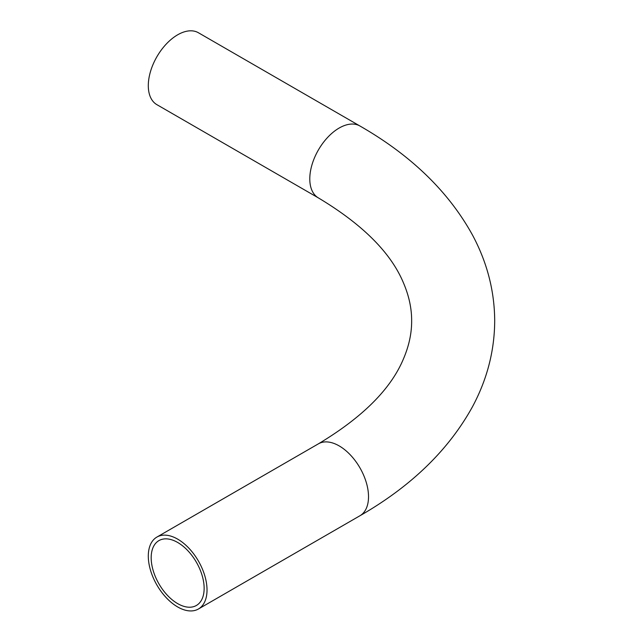 <?xml version="1.0" encoding="UTF-8"?>
<svg xmlns="http://www.w3.org/2000/svg" width="643" height="643" viewBox="0 0 643 643"><rect width="100%" height="100%" fill="white"/><g stroke="black" fill="none" stroke-linecap="round" stroke-linejoin="round"><path stroke-width="0.96" d="M177.661 542.459A37.447 21.621 -120 0 0 158.934 540.602A37.447 21.621 -120 0 0 153.195 570.614A37.447 21.621 -120 0 0 177.661 603.616A37.447 21.621 -120 0 0 196.388 605.473A37.447 21.621 -120 0 0 202.127 575.461A37.447 21.621 -120 0 0 177.661 542.459M177.661 606.944A41.522 23.976 -120 0 0 198.422 609.001A41.522 23.976 -120 0 0 204.787 575.726A41.522 23.976 -120 0 0 177.661 539.131A41.522 23.976 -120 0 0 156.9 537.074A41.522 23.976 -120 0 0 150.534 570.349A41.522 23.976 -120 0 0 177.661 606.944M198.422 32.753A41.522 23.976 120 0 0 166.424 43.877A41.522 23.976 120 0 0 148.3 85.664A41.522 23.976 120 0 0 156.9 104.672L318.389 197.907A41.522 23.976 120 0 1 309.789 178.899A41.522 23.976 120 0 1 327.922 137.112A41.522 23.976 120 0 1 359.919 125.988L198.422 32.753M359.919 125.988C411.11 155.349 448.645 191.727 472.541 235.129C487.153 262.432 494.539 291.022 494.7 320.873C494.539 350.732 487.153 379.314 472.541 406.625C448.645 450.02 411.11 486.397 359.919 515.766A41.522 23.976 -120 0 0 368.519 496.758A41.522 23.976 -120 0 0 339.158 445.896A41.522 23.976 -120 0 0 318.389 443.839L156.9 537.074M318.389 197.907C362.612 224.431 390.992 252.812 403.531 283.049C409.004 295.901 411.713 308.511 411.649 320.873C411.713 333.235 409.004 345.846 403.531 358.698C390.992 388.935 362.612 417.315 318.389 443.839M359.919 515.766L198.422 609.001"/></g></svg>
